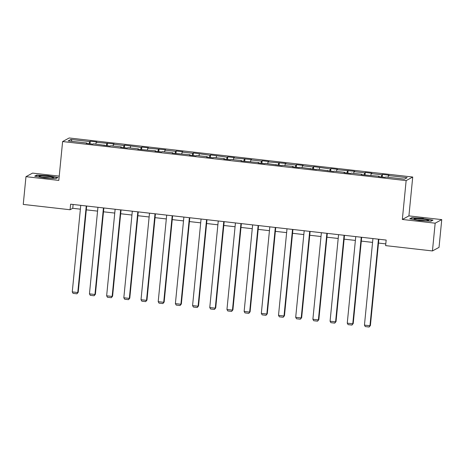 <?xml version="1.0" encoding="UTF-8"?>
<svg xmlns="http://www.w3.org/2000/svg" width="465" height="465" viewBox="0 0 465 465"><rect width="100%" height="100%" fill="white"/><g stroke="black" fill="none" stroke-linecap="round" stroke-linejoin="round"><path stroke-width="0.7" d="M59.224 176.13L32.556 173.102L25.97 176.671L23.25 204.42L70.076 209.744L72.743 208.297L80.375 209.169M412.728 177.031L69.198 137.977L62.612 141.546L406.143 180.6L412.728 177.031L408.915 215.888L402.335 219.457L435.164 223.188L441.75 219.62L408.915 215.888M441.75 219.62L439.03 247.374L432.444 250.943L435.164 223.188M86.949 143.47L86.92 143.04L86.269 143.389L92.878 144.144L93.529 143.79L110.066 146.097L110.716 145.743L121.295 146.946L120.644 147.3L127.253 148.05L127.904 147.696L138.483 148.899L137.832 149.253L155.67 150.852L155.019 151.206L161.628 151.956L162.279 151.607L172.858 152.811L172.207 153.159L190.046 154.764L189.394 155.112L196.003 155.868L196.654 155.513L207.233 156.717L206.582 157.071L213.191 157.821L213.842 157.466L224.421 158.67L223.77 159.024L230.378 159.774L231.029 159.419L241.608 160.623L240.957 160.977L258.796 162.576L258.145 162.93L264.754 163.68L265.405 163.331L281.941 165.639L282.592 165.284L293.171 166.487L292.52 166.836L299.129 167.592L299.78 167.237L316.316 169.545L316.967 169.19L333.504 171.498L334.155 171.143L344.734 172.346L344.083 172.701L350.691 173.451L351.342 173.102L361.921 174.305L361.27 174.654L379.109 176.258L378.458 176.607L385.067 177.363L385.718 177.008L404.445 179.135L407.154 177.671L388.42 175.543L389.071 175.189L382.463 174.439L382.207 177.037M86.92 143.04L68.186 140.907L70.895 139.442L89.623 141.569L90.274 141.221L90.018 143.819M382.463 174.439L381.812 174.788L371.233 173.59L371.884 173.236L365.275 172.486L364.624 172.835L354.045 171.631L354.696 171.283L336.858 169.679L337.509 169.33L330.9 168.574L330.249 168.929L313.712 166.621L313.061 166.976L302.483 165.773L303.134 165.418L296.525 164.668L295.874 165.023L285.295 163.82L285.946 163.465L268.107 161.867L268.758 161.512L262.15 160.762L261.499 161.111L250.92 159.908L251.571 159.559L233.732 157.955L234.383 157.606L227.774 156.85L227.123 157.205L210.587 154.897L209.936 155.252L193.399 152.944L192.748 153.299L182.17 152.096L182.821 151.741L176.212 150.991L175.561 151.34L164.982 150.137L165.633 149.788L147.794 148.184L148.445 147.835L141.837 147.079L141.186 147.434L124.649 145.127L123.998 145.481L113.419 144.278L114.07 143.923L96.232 142.325L96.883 141.97L90.274 141.221M432.444 250.943L385.619 245.619L386.165 240.068L70.622 204.193L70.076 209.744M104.137 145.423L104.108 144.993M96.232 142.325L95.825 144.051M106.811 143.528L106.305 145.667M121.324 147.376L121.295 146.946M113.419 144.278L113.012 146.004M123.998 145.481L123.492 147.62M138.512 149.329L138.483 148.899M130.607 146.231L130.2 147.957M141.186 147.434L140.68 149.573M155.699 151.282L155.67 150.852M147.794 148.184L147.388 149.91M158.373 149.387L157.868 151.532M172.887 153.235L172.858 152.811M164.982 150.137L164.575 151.869M175.561 151.34L175.055 153.485M190.075 155.194L190.046 154.764M182.17 152.096L181.763 153.822M192.748 153.299L192.243 155.438M207.262 157.147L207.233 156.717M199.357 154.049L198.95 155.775M209.936 155.252L209.43 157.391M224.45 159.1L224.421 158.67M216.545 156.002L216.138 157.728M227.123 157.205L226.612 159.344M241.637 161.053L241.608 160.623M233.732 157.955L233.325 159.681M244.311 159.158L243.8 161.303M258.825 163.006L258.796 162.576M250.92 159.908L250.513 161.634M261.499 161.111L260.987 163.256M276.012 164.965L275.983 164.534M268.107 161.867L267.701 163.593M278.686 163.064L278.175 165.209M293.2 166.918L293.171 166.487M285.295 163.82L284.888 165.546M295.874 165.023L295.362 167.162M310.388 168.871L310.358 168.44M302.483 165.773L302.076 167.499M313.061 166.976L312.55 169.115M327.575 170.824L327.546 170.393M319.67 167.726L319.263 169.452M330.249 168.929L329.737 171.068M344.763 172.777L344.734 172.346M336.858 169.679L336.451 171.405M347.436 170.882L346.925 173.027M361.95 174.73L361.921 174.305M354.045 171.631L353.638 173.364M364.624 172.835L364.112 174.98M379.138 176.688L379.109 176.258M371.233 173.59L370.826 175.317M381.812 174.788L381.3 176.933M388.42 175.543L388.013 177.27M25.97 176.671L58.805 180.403L62.612 141.546M402.335 219.457L406.143 180.6M86.304 209.843L97.563 211.122M103.492 211.796L114.75 213.075M120.679 213.749L131.938 215.028M137.867 215.702L149.126 216.981M155.054 217.655L166.313 218.939M172.242 219.608L183.501 220.892M189.429 221.567L200.688 222.845M206.617 223.52L217.876 224.798M223.805 225.473L235.063 226.751M240.992 227.426L252.251 228.704M258.18 229.379L269.438 230.663M275.367 231.338L286.626 232.616M292.555 233.291L303.814 234.569M309.742 235.244L321.001 236.522M326.93 237.197L338.189 238.475M344.117 239.15L355.376 240.428M361.299 241.103L372.564 242.387M378.487 243.061L385.787 243.887M70.895 139.442L72.063 141.348M89.623 141.569L89.117 143.714M73.121 204.478L72.743 208.297M365.275 172.486L365.019 175.078M348.087 170.533L347.832 173.125M330.9 168.574L330.644 171.172M313.712 166.621L313.457 169.219M296.525 164.668L296.269 167.266M279.337 162.715L279.081 165.313M262.15 160.762L261.894 163.355M244.962 158.809L244.706 161.402M227.774 156.85L227.519 159.448M210.587 154.897L210.331 157.495M193.399 152.944L193.144 155.543M176.212 150.991L175.956 153.59M159.024 149.038L158.768 151.631M141.837 147.079L141.581 149.678M124.649 145.127L124.393 147.725M107.462 143.174L107.206 145.772M423.365 218.387L411.74 217.719L409.758 218.794L419.395 220.538L431.02 221.212L433.002 220.137L423.336 218.655M34.718 176.154L44.355 177.903L55.98 178.572L57.962 177.496L48.325 175.753L36.7 175.078L34.718 176.154M411.694 218.166L411.74 217.719M36.654 175.532L36.7 175.078M378.446 239.19L369.96 325.744L370.407 325.506L378.865 239.237M372.936 238.568L364.45 325.116L369.96 325.744L369.129 327.023L365.269 326.581L364.45 325.116M370.407 325.506L369.129 327.023M415.733 218.666A7.289 0.744 5.6 0 0 414.21 219.12A7.289 0.744 5.6 0 0 419.511 220.23A7.289 0.744 5.6 0 0 426.98 220.706A7.289 0.744 5.6 0 0 428.486 220.52A7.289 0.744 5.6 0 0 424.423 219.306A7.289 0.744 5.6 0 0 415.733 218.666M432.619 220.346L431.009 221.212M410.345 218.899L412.019 217.992L423.278 218.643L432.619 220.334M425.248 220.695A5.516 0.564 5.6 0 0 417.343 219.922M45.163 177.677A7.289 0.744 5.6 0 0 53.446 177.88A7.289 0.744 5.6 0 0 47.477 176.421A7.289 0.744 5.6 0 0 39.17 176.479A7.289 0.744 5.6 0 0 45.163 177.677M50.208 178.06A5.516 0.564 5.6 0 0 47.093 177.584A5.516 0.564 5.6 0 0 42.303 177.281M35.305 176.264L36.979 175.357L48.238 176.008L57.579 177.7L55.969 178.572M361.259 237.237L352.772 323.791L353.22 323.553L361.677 237.284M355.754 236.609L347.262 323.163L352.772 323.791L351.941 325.07L348.082 324.628L347.262 323.163M353.22 323.553L351.941 325.07M344.071 235.284L335.585 321.838L336.032 321.594L344.489 235.331M338.567 234.656L330.074 321.21L335.585 321.838L334.753 323.111L330.894 322.675L330.074 321.21M336.032 321.594L334.753 323.111M326.883 233.331L318.397 319.885L318.845 319.641L327.302 233.378M321.379 232.703L312.887 319.257L318.397 319.885L317.566 321.158L313.706 320.722L312.887 319.257M318.845 319.641L317.566 321.158M309.696 231.378L301.21 317.926L301.657 317.688L310.114 231.425M304.191 230.75L295.699 317.304L301.21 317.926L300.378 319.205L296.519 318.769L295.699 317.304M301.657 317.688L300.378 319.205M292.508 229.419L284.022 315.973L284.47 315.735L292.927 229.472M287.004 228.797L278.512 315.351L284.022 315.973L283.191 317.252L279.331 316.816L278.512 315.351M284.47 315.735L283.191 317.252M275.321 227.466L266.834 314.02L267.282 313.782L275.739 227.513M269.816 226.839L261.33 313.393L266.834 314.02L266.003 315.299L262.144 314.857L261.33 313.393M267.282 313.782L266.003 315.299M258.133 225.513L249.647 312.067L250.094 311.823L258.552 225.56M252.629 224.886L244.142 311.44L249.647 312.067L248.816 313.346L244.956 312.904L244.142 311.44M250.094 311.823L248.816 313.346M240.946 223.56L232.459 310.114L232.907 309.87L241.364 223.607M235.441 222.933L226.955 309.487L232.459 310.114L231.628 311.387L227.769 310.951L226.955 309.487M232.907 309.87L231.628 311.387M223.758 221.607L215.272 308.161L215.719 307.917L224.177 221.654M218.254 220.98L209.767 307.534L215.272 308.161L214.441 309.434L210.581 308.998L209.767 307.534M215.719 307.917L214.441 309.434M206.57 219.654L198.084 306.202L198.532 305.964L206.989 219.701M201.066 219.027L192.58 305.581L198.084 306.202L197.253 307.481L193.394 307.045L192.58 305.581M198.532 305.964L197.253 307.481M189.383 217.696L180.897 304.25L181.344 304.011L189.801 217.748M183.878 217.074L175.392 303.622L180.897 304.25L180.065 305.528L176.206 305.087L175.392 303.622M181.344 304.011L180.065 305.528M172.195 215.743L163.709 302.297L164.157 302.058L172.614 215.789M166.691 215.115L158.205 301.669L163.709 302.297L162.878 303.575L159.018 303.134L158.205 301.669M164.157 302.058L162.878 303.575M155.008 213.79L146.522 300.344L146.969 300.099L155.426 213.836M149.503 213.162L141.017 299.716L146.522 300.344L145.69 301.622L141.831 301.18L141.017 299.716M146.969 300.099L145.69 301.622M137.82 211.837L129.334 298.391L129.782 298.146L138.239 211.883M132.316 211.209L123.83 297.763L129.334 298.391L128.503 299.663L124.643 299.228L123.83 297.763M129.782 298.146L128.503 299.663M120.633 209.884L112.146 296.438L112.594 296.193L121.051 209.93M115.128 209.256L106.642 295.81L112.146 296.438L111.315 297.71L107.456 297.275L106.642 295.81M112.594 296.193L111.315 297.71M103.445 207.925L94.959 294.479L95.406 294.24L103.864 207.977M97.941 207.303L89.454 293.857L94.959 294.479L94.128 295.757L90.268 295.322L89.454 293.857M95.406 294.24L94.128 295.757M86.258 205.972L77.771 292.526L78.219 292.287L86.676 206.018M80.753 205.35L72.267 291.898L77.771 292.526L76.94 293.804L73.081 293.363L72.267 291.898M78.219 292.287L76.94 293.804"/></g></svg>
